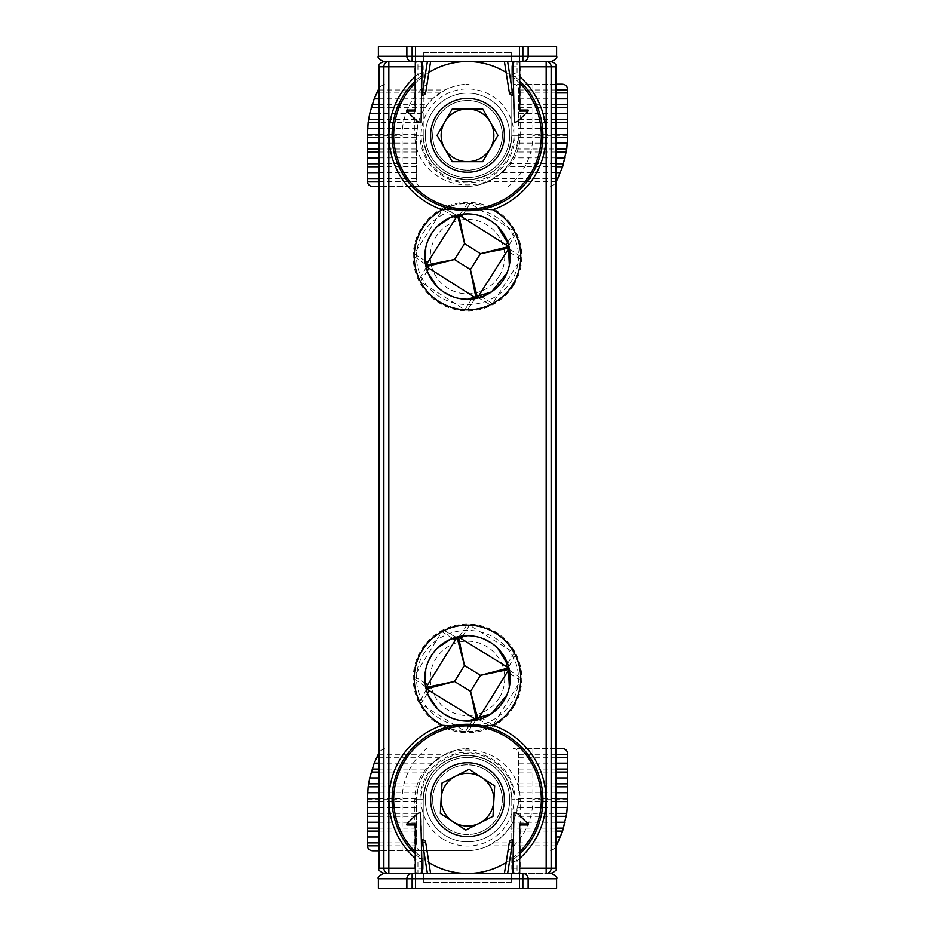 <?xml version="1.0" encoding="UTF-8"?>
<svg xmlns="http://www.w3.org/2000/svg" width="935" height="935" viewBox="0 0 935 935"><rect width="100%" height="100%" fill="white"/><g stroke="black" fill="none" stroke-linecap="round" stroke-linejoin="round"><path stroke-width="0.7" stroke-dasharray="4.67 3.51" d="M415.304 76.612A78.563 78.563 0 0 1 417.933 74.379L419.932 76.834A75.396 75.396 0 0 0 415.304 80.924M519.696 858.388A78.563 78.563 0 0 1 517.067 860.621L515.068 858.166A75.396 75.396 0 0 0 519.696 854.076M520.199 135.33L511.784 135.33C509.294 162.246 494.557 177.007 467.593 179.613C440.467 177.042 425.67 162.281 423.216 135.33L423.216 66.782L423.216 135.33A44.284 44.284 0 0 0 467.5 179.613A44.284 44.284 0 0 0 511.784 135.33L511.784 66.782L511.784 135.33A44.284 44.284 0 0 1 467.5 179.613A44.284 44.284 0 0 1 423.216 135.33L414.801 135.33C414.918 163.707 439.532 185.025 467.582 184.896C495.421 185.013 520.105 163.672 520.199 135.33L520.199 66.782A5.271 3.132 90 0 0 517.067 61.511L546.169 61.511M414.801 799.67L423.216 799.67C425.705 772.754 440.443 757.993 467.406 755.387C494.533 757.958 509.33 772.719 511.784 799.67L511.784 868.218L511.784 799.67A44.284 44.284 0 0 0 467.5 755.387A44.284 44.284 0 0 0 423.216 799.67L423.216 868.218L423.216 799.67A44.284 44.284 0 0 1 467.5 755.387A44.284 44.284 0 0 1 511.784 799.67L520.199 799.67C520.082 771.293 495.468 749.975 467.418 750.104C439.579 749.987 414.895 771.328 414.801 799.67L414.801 868.218A5.271 3.132 -90 0 0 417.933 873.489L388.831 873.489M504.409 873.489L509.33 842.412L512.45 842.903L509.33 842.412L504.409 873.489L509.33 842.412L512.45 842.903L507.611 873.489L504.409 873.489L519.696 873.489L519.696 888.25L519.696 823.922L519.696 824.974L528.135 824.974L519.696 824.974L519.696 823.922L519.696 888.25L528.135 888.25L519.696 888.25L528.135 888.25L519.696 888.25L519.696 873.489L522.864 873.489L517.067 873.489L546.169 873.489M430.591 61.511L425.67 92.588L422.55 92.097L425.67 92.588L430.591 61.511L425.67 92.588L422.55 92.097L427.388 61.511L430.591 61.511L415.304 61.511L415.304 46.75L415.304 111.078L415.304 110.026L406.865 110.026L415.304 110.026L415.304 111.078L415.304 46.75L406.865 46.75L415.304 46.75L406.865 46.75L415.304 46.75L415.304 61.511L412.136 61.511L417.933 61.511L388.831 61.511M467.5 304.576C494.603 304.728 518.411 283.971 518.516 256.634C518.457 229.227 494.557 208.482 467.605 208.622C440.595 208.411 416.601 229.063 416.484 256.552C416.589 284.076 440.455 304.716 467.5 304.576M467.5 726.378C494.603 726.53 518.411 705.773 518.516 678.436C518.457 651.04 494.557 630.283 467.605 630.424C440.595 630.213 416.601 650.865 416.484 678.354C416.589 705.878 440.455 726.518 467.5 726.378M384.192 873.489L417.933 873.489A5.271 5.271 0 0 0 423.216 868.218A5.271 5.271 0 0 1 417.933 873.489A5.271 5.271 0 0 0 423.216 868.218A5.271 5.271 0 0 1 417.933 873.489L417.933 860.621L419.932 858.166L421.954 859.756L420.049 858.26L420.049 799.67A47.451 47.451 0 0 1 467.5 752.219A47.451 47.451 0 0 1 514.951 799.67L514.951 858.26L513.046 859.756L515.068 858.166M550.808 61.511L517.067 61.511A5.271 5.271 0 0 0 511.784 66.782A5.271 5.271 0 0 1 517.067 61.511A5.271 5.271 0 0 0 511.784 66.782A5.271 5.271 0 0 1 517.067 61.511L517.067 74.379L515.068 76.834L513.046 75.244L514.951 76.74L514.951 135.33A47.451 47.451 0 0 1 467.5 182.781A47.451 47.451 0 0 1 420.049 135.33L420.049 76.74L421.954 75.244L419.932 76.834M458.875 298.429L450.799 295.904M443.47 291.907L437.206 286.694M428.113 273.102L425.635 265.026M425.682 247.927L428.183 239.933M432.122 232.663L437.288 226.41M467.593 213.893L471.906 214.115M476.184 214.781L484.213 217.294M491.506 221.279L497.771 226.469M509.341 265.166L506.852 273.195M458.875 720.231L450.799 717.706M443.47 713.709L437.206 708.496M428.113 694.904L425.635 686.839M425.682 669.729L428.183 661.735M432.122 654.477L437.288 648.212M467.593 635.695L471.906 635.917M476.184 636.583L484.213 639.096M491.506 643.081L497.771 648.271M509.341 686.98L506.852 694.997M514.951 858.26A75.396 75.396 0 0 0 483.278 725.946M451.722 725.946A75.396 75.396 0 0 0 420.049 858.26M420.049 76.74A75.396 75.396 0 0 0 451.722 209.054M483.278 209.054A75.396 75.396 0 0 0 514.951 76.74M513.046 75.244A3.167 3.167 0 0 1 511.784 72.72A3.167 3.167 0 0 0 513.046 75.244L511.784 72.72L517.067 74.379A78.563 78.563 0 0 1 519.696 76.612M511.784 862.28A3.167 3.167 0 0 1 513.046 859.756L511.784 862.28L517.067 860.621L517.067 873.489A5.271 5.271 0 0 1 511.784 868.218A5.271 5.271 0 0 0 517.067 873.489A5.271 5.271 0 0 1 511.784 868.218A5.271 5.271 0 0 0 517.067 873.489A5.271 3.132 90 0 0 520.199 868.218L520.199 799.67M423.216 72.72A3.167 3.167 0 0 1 421.954 75.244L423.216 72.72L417.933 74.379L417.933 61.511A5.271 5.271 0 0 1 423.216 66.782A5.271 5.271 0 0 0 417.933 61.511A5.271 5.271 0 0 1 423.216 66.782A5.271 5.271 0 0 0 417.933 61.511A5.271 3.132 -90 0 0 414.801 66.782L414.801 135.33M421.954 859.756A3.167 3.167 0 0 1 423.216 862.28A3.167 3.167 0 0 0 421.954 859.756L423.216 862.28L417.933 860.621A78.563 78.563 0 0 1 415.304 858.388M519.696 80.924A75.396 75.396 0 0 0 515.068 76.834A75.396 75.396 0 0 1 519.696 80.924M415.304 854.076A75.396 75.396 0 0 0 419.932 858.166A75.396 75.396 0 0 1 415.304 854.076M509.961 673.773L520.713 680.423A53.248 53.248 0 0 1 419.57 701.601A53.248 53.248 0 0 1 469.522 625.188A53.248 53.248 0 0 1 520.713 680.423L493.084 725.104L482.331 718.454M513.689 706.965A54.312 54.312 0 0 1 419.675 704.125A54.312 54.312 0 0 1 469.136 624.124A54.312 54.312 0 0 1 513.689 706.965M512.789 706.404A53.248 53.248 0 0 1 420.598 703.623A53.248 53.248 0 0 1 469.113 625.176A53.248 53.248 0 0 1 512.789 706.404M476.511 719.845L477.96 719.494L507.261 672.113L508.932 669.39L508.593 667.941M458.489 636.969L457.04 637.308L426.068 687.412L426.407 688.861L473.8 718.162M426.278 689.551A15.813 0.888 -58.3 0 1 419.57 701.601M414.252 679.067A15.813 0.888 -148.3 0 1 425.635 686.851M427.447 693.232L420.797 703.997L465.478 731.614L472.128 720.862M452.669 638.348L441.916 631.698L414.287 676.379L425.039 683.029M475.95 720.266A15.813 0.888 -58.3 0 0 468.166 731.649M444.3 630.471A15.813 0.888 -148.3 0 0 456.35 637.179M478.65 719.634A15.813 0.888 -148.3 0 1 490.7 726.343M466.834 625.153A15.813 0.888 -58.3 0 1 459.05 636.536M507.553 663.569L514.203 652.817L469.522 625.188L462.872 635.952M509.365 669.951A15.813 0.888 -148.3 0 0 520.748 677.735M515.43 655.201A15.813 0.888 -58.3 0 0 508.722 667.251M510.007 252.462L520.69 259.24A53.248 53.248 0 0 1 419.301 279.238A53.248 53.248 0 0 1 470.141 203.409A53.248 53.248 0 0 1 520.69 259.24L492.546 303.594L481.864 296.816M513.35 285.701A54.312 54.312 0 0 1 419.371 281.762A54.312 54.312 0 0 1 469.767 202.334A54.312 54.312 0 0 1 513.35 285.701M512.462 285.128A53.248 53.248 0 0 1 420.306 281.271A53.248 53.248 0 0 1 469.732 203.386A53.248 53.248 0 0 1 512.462 285.128M477.481 297.809L509.037 248.079L508.71 246.618L458.98 215.062L457.519 215.377L425.963 265.119M426.29 266.58L476.02 298.136M426.15 267.27A15.813 0.888 -57.6 0 1 419.301 279.238M414.252 256.646A15.813 0.888 -147.6 0 1 425.542 264.558M427.283 270.963L420.505 281.645L464.859 309.789L471.637 299.106M453.136 216.382L442.454 209.604L414.31 253.958L424.993 260.725M475.459 298.557A15.813 0.888 -57.6 0 0 467.547 309.847M444.861 208.4A15.813 0.888 -147.6 0 0 456.829 215.249M478.171 297.949A15.813 0.888 -147.6 0 1 490.139 304.798M467.453 203.339A15.813 0.888 -57.6 0 1 459.541 214.641M507.717 242.235L514.495 231.553L470.141 203.409L463.363 214.092M509.458 248.64A15.813 0.888 -147.6 0 0 520.748 256.552M515.699 233.96A15.813 0.888 -57.6 0 0 508.85 245.928M415.304 824.974L415.304 823.922L406.865 823.922L406.865 824.974L406.865 823.922L416.917 813.871L406.865 823.922L415.304 823.922L415.304 824.974L415.304 823.922L406.865 823.922L406.865 824.974L415.304 824.974L406.865 824.974L415.304 824.974L415.304 823.922L415.304 873.489L415.304 823.922L406.865 823.922L415.304 823.922L415.304 873.489L430.591 873.489L427.388 873.489L430.591 873.489L427.388 873.489L422.55 842.903L427.388 873.489L383.666 873.489M378.394 888.25L415.304 888.25L406.865 888.25L415.304 888.25L415.304 873.489L415.304 888.25L415.304 873.489L415.304 888.25L406.865 888.25L406.865 878.76A5.271 5.271 0 0 1 412.136 873.489L415.304 873.489M528.135 823.922L519.696 823.922L528.135 823.922L519.696 823.922L528.135 823.922L519.696 823.922L519.696 873.489L512.847 873.489L522.864 873.489L512.847 873.489L513.911 812.328L512.847 873.489L513.911 812.328L518.083 813.871L528.135 823.922L519.696 823.922L528.135 823.922L518.083 813.871L528.135 823.922L528.135 824.974L528.135 823.922L528.135 824.974L519.696 824.974M406.865 823.922L415.304 823.922L406.865 823.922L416.917 813.871L421.089 812.328L422.152 873.489M423.742 873.489L511.258 873.489L423.742 873.489L423.742 882.453L423.742 873.489M507.611 873.489L512.45 842.903L507.611 873.489L512.847 873.489L513.432 839.747L513.373 842.903L513.432 839.747L513.373 842.903L512.45 842.903L513.373 842.903L512.847 873.489L513.373 842.903L512.847 873.489L507.611 873.489L512.847 873.489M551.334 873.489L519.696 873.489M406.865 888.25L528.135 888.25L528.135 878.76A5.271 5.271 0 0 0 522.864 873.489L412.136 873.489A5.271 5.271 0 0 0 406.865 878.76A5.271 5.271 0 0 1 412.136 873.489A5.271 5.271 0 0 0 406.865 878.76A5.271 5.271 0 0 1 412.136 873.489C409.039 873.699 407.286 875.452 406.865 878.76A5.271 5.271 0 0 1 412.136 873.489C409.039 873.699 407.286 875.452 406.865 878.76L406.865 888.25L406.865 878.76L406.865 888.25L406.865 878.76L378.394 878.76M556.606 888.25L528.135 888.25L528.135 878.76A5.271 5.271 0 0 0 522.864 873.489A5.271 5.271 0 0 1 528.135 878.76L556.606 878.76M412.136 888.25L412.136 878.76L522.864 878.76L522.864 873.489A5.271 5.271 0 0 1 528.135 878.76L528.135 888.25M421.089 812.328L416.917 813.871L421.089 812.328M514.355 812.328L518.083 813.871L514.355 812.328M511.258 882.453L423.742 882.453L511.258 882.453L511.258 873.489L511.258 882.453M522.864 873.489A5.271 5.271 0 0 1 528.135 878.76C527.714 875.452 525.961 873.699 522.864 873.489C525.961 873.699 527.714 875.452 528.135 878.76A5.271 5.271 0 0 0 522.864 873.489M513.432 839.747L512.45 839.747L513.432 839.747L512.45 839.747L512.45 842.903L513.373 842.903M430.591 873.489L425.67 842.412L430.591 873.489L425.67 842.412L421.627 842.903L422.55 842.903L427.388 873.489M421.627 842.903L422.55 842.903L422.55 839.747A3.167 3.167 0 0 1 425.67 842.412L422.55 842.903L425.67 842.412A3.167 3.167 0 0 0 422.55 839.747L421.568 839.747M509.33 842.412A3.167 3.167 0 0 1 512.45 839.747L512.45 842.903L512.45 839.747A3.167 3.167 0 0 0 509.33 842.412A3.167 3.167 0 0 1 512.45 839.747M519.696 110.026L519.696 111.078L528.135 111.078L528.135 110.026L528.135 111.078L518.083 121.129L528.135 111.078L519.696 111.078L519.696 110.026L519.696 111.078L528.135 111.078L528.135 110.026L519.696 110.026L528.135 110.026L519.696 110.026L519.696 111.078L519.696 61.511L519.696 111.078L528.135 111.078L519.696 111.078L519.696 61.511L504.409 61.511L507.611 61.511L504.409 61.511L507.611 61.511L512.45 92.097L507.611 61.511L551.334 61.511M556.606 46.75L519.696 46.75L528.135 46.75L519.696 46.75L519.696 61.511L519.696 46.75L519.696 61.511L519.696 46.75L528.135 46.75L528.135 56.24A5.271 5.271 0 0 1 522.864 61.511L519.696 61.511M406.865 111.078L415.304 111.078L406.865 111.078L415.304 111.078L406.865 111.078L415.304 111.078L415.304 61.511L422.152 61.511L412.136 61.511L422.152 61.511L421.089 122.672L422.152 61.511L421.089 122.672L416.917 121.129L406.865 111.078L415.304 111.078L406.865 111.078L416.917 121.129L406.865 111.078L406.865 110.026L406.865 111.078L406.865 110.026L415.304 110.026M528.135 111.078L519.696 111.078L528.135 111.078L518.083 121.129L513.911 122.672L512.847 61.511M511.258 61.511L423.742 61.511L511.258 61.511L511.258 52.547L511.258 61.511M427.388 61.511L422.55 92.097L427.388 61.511L422.152 61.511L421.568 95.253L421.627 92.097L421.568 95.253L421.627 92.097L422.55 92.097L421.627 92.097L422.152 61.511L421.627 92.097L422.152 61.511L427.388 61.511L422.152 61.511M383.666 61.511L415.304 61.511M528.135 46.75L406.865 46.75L406.865 56.24A5.271 5.271 0 0 0 412.136 61.511L522.864 61.511A5.271 5.271 0 0 0 528.135 56.24A5.271 5.271 0 0 1 522.864 61.511A5.271 5.271 0 0 0 528.135 56.24A5.271 5.271 0 0 1 522.864 61.511C525.961 61.301 527.714 59.548 528.135 56.24A5.271 5.271 0 0 1 522.864 61.511C525.961 61.301 527.714 59.548 528.135 56.24L528.135 46.75L528.135 56.24L528.135 46.75L528.135 56.24L556.606 56.24M378.394 46.75L406.865 46.75L406.865 56.24A5.271 5.271 0 0 0 412.136 61.511A5.271 5.271 0 0 1 406.865 56.24L378.394 56.24M522.864 46.75L522.864 56.24L412.136 56.24L412.136 61.511A5.271 5.271 0 0 1 406.865 56.24L406.865 46.75M513.911 122.672L518.083 121.129L513.911 122.672M420.645 122.672L416.917 121.129L420.645 122.672M423.742 52.547L511.258 52.547L423.742 52.547L423.742 61.511L423.742 52.547M412.136 61.511A5.271 5.271 0 0 1 406.865 56.24C407.286 59.548 409.039 61.301 412.136 61.511C409.039 61.301 407.286 59.548 406.865 56.24A5.271 5.271 0 0 0 412.136 61.511M421.568 95.253L422.55 95.253L421.568 95.253L422.55 95.253L422.55 92.097L421.627 92.097M504.409 61.511L509.33 92.588L504.409 61.511L509.33 92.588L513.373 92.097L512.45 92.097L507.611 61.511M513.373 92.097L512.45 92.097L512.45 95.253A3.167 3.167 0 0 1 509.33 92.588L512.45 92.097L509.33 92.588A3.167 3.167 0 0 0 512.45 95.253L513.432 95.253M425.67 92.588A3.167 3.167 0 0 1 422.55 95.253L422.55 92.097L422.55 95.253A3.167 3.167 0 0 0 425.67 92.588A3.167 3.167 0 0 1 422.55 95.253M452.283 108.963L482.717 108.963L497.946 135.33L482.717 161.697L452.283 161.697L437.054 135.33L452.283 108.963M519.696 83.133A73.818 73.818 0 0 0 506.139 72.427M428.861 72.427A73.818 73.818 0 0 0 415.304 83.133M467.5 209.148A73.818 73.818 0 0 0 531.431 98.42A73.818 73.818 0 0 0 403.569 98.42A73.818 73.818 0 0 0 467.5 209.148M467.5 177.51A42.18 42.18 0 0 0 504.035 114.234A42.18 42.18 0 0 0 430.965 114.234A42.18 42.18 0 0 0 467.5 177.51A42.18 42.18 0 0 1 430.965 114.234A42.18 42.18 0 0 1 504.035 114.234A42.18 42.18 0 0 1 467.5 177.51A42.18 42.18 0 0 1 430.965 114.234A42.18 42.18 0 0 1 504.035 114.234A42.18 42.18 0 0 1 467.5 177.51M467.5 170.228A34.899 34.899 0 0 0 497.724 117.88A34.899 34.899 0 0 0 437.276 117.88A34.899 34.899 0 0 0 467.5 170.228M469.171 769.271L494.662 785.926L492.979 816.325L465.829 830.07L440.338 813.415L442.021 783.016L469.171 769.271M415.304 851.867A73.818 73.818 0 0 0 428.861 862.573M506.139 862.573A73.818 73.818 0 0 0 519.696 851.867M427.131 861.462A73.818 73.818 0 0 0 541.201 803.738A73.818 73.818 0 0 0 434.167 733.811A73.818 73.818 0 0 0 427.131 861.462M444.429 834.978A42.18 42.18 0 0 0 509.622 801.996A42.18 42.18 0 0 0 448.449 762.037A42.18 42.18 0 0 0 444.429 834.978A42.18 42.18 0 0 1 448.449 762.037A42.18 42.18 0 0 1 509.622 801.996A42.18 42.18 0 0 1 444.429 834.978A42.18 42.18 0 0 1 448.449 762.037A42.18 42.18 0 0 1 509.622 801.996A42.18 42.18 0 0 1 444.429 834.978M448.414 828.889A34.899 34.899 0 0 0 502.34 801.599A34.899 34.899 0 0 0 451.745 768.535A34.899 34.899 0 0 0 448.414 828.889M556.08 128.364L518.644 128.364L518.644 89.456A5.271 5.271 0 0 0 513.373 84.185L556.08 84.185M556.383 181.53L555.203 183.751A100.174 100.174 0 0 0 567.674 135.33L567.674 89.456C567.346 86.277 565.582 84.524 562.402 84.185L513.373 84.185C516.552 84.524 518.306 86.277 518.644 89.456L518.644 128.364M378.92 88.533L379.797 86.908A100.174 100.174 0 0 0 367.326 135.33L367.326 181.203C367.654 184.382 369.418 186.135 372.598 186.474L465.922 186.474C473.706 186.451 481.139 184.803 488.199 181.53L501.499 172.659L509.248 163.789L512.789 157.898L516.377 149.027L518.644 133.752A52.722 52.722 0 0 1 465.922 186.474L421.627 186.474C418.6 186.182 416.846 184.534 416.367 181.53L378.92 181.53M378.92 149.027L416.356 149.027L416.356 136.907A52.722 52.722 0 0 1 469.078 84.185C460.616 84.22 452.622 86.149 445.072 89.97L432.601 98.841L427.318 104.732L421.79 113.602L418.366 122.473L416.426 134.254L416.356 181.203A5.271 5.271 0 0 0 421.627 186.474L378.92 186.474M384.414 84.185L379.797 86.908L384.414 84.185M556.08 98.841L518.644 98.841M432.601 98.841L378.92 98.841M556.08 113.602L518.644 113.602M421.79 113.602L378.92 113.602M417.057 128.364L378.92 128.364M416.356 143.137L378.92 143.137M556.08 143.137L517.803 143.137M416.356 149.027L416.367 181.53M416.356 157.898L378.92 157.898M556.08 157.898L512.789 157.898M416.356 172.659L378.92 172.659M556.08 172.659L501.499 172.659M550.586 186.474L555.203 183.751L550.586 186.474M432.706 135.33A34.794 34.794 0 0 0 484.903 165.46A34.794 34.794 0 0 0 484.903 105.188A34.794 34.794 0 0 0 432.706 135.33A34.794 34.794 0 0 0 484.903 165.46A34.794 34.794 0 0 0 484.903 105.188A34.794 34.794 0 0 0 432.706 135.33M402.12 186.474L402.12 135.33A65.38 65.38 0 0 1 426.769 84.185M532.88 84.185L532.88 135.33A65.38 65.38 0 0 1 508.231 186.474M556.08 792.716L518.644 792.716L518.644 753.797A5.271 5.271 0 0 0 513.373 748.526L556.08 748.526M556.383 845.871L555.203 848.092A100.174 100.174 0 0 0 567.674 799.67L567.674 753.797C567.346 750.618 565.582 748.865 562.402 748.526L513.373 748.526C516.552 748.865 518.306 750.618 518.644 753.797L518.644 792.716M378.92 752.874L379.797 751.249A100.174 100.174 0 0 0 367.326 799.67L367.326 845.544C367.654 848.723 369.418 850.476 372.598 850.815L465.922 850.815C473.706 850.792 481.139 849.144 488.199 845.871L501.499 837L509.248 828.129L512.789 822.239L516.377 813.368L518.644 798.093A52.722 52.722 0 0 1 465.922 850.815L421.627 850.815C418.6 850.523 416.846 848.875 416.367 845.871L378.92 845.871M378.92 813.368L416.356 813.368L416.356 801.248A52.722 52.722 0 0 1 469.078 748.526C460.616 748.561 452.622 750.489 445.072 754.311L432.601 763.182L427.318 769.073L421.79 777.943L418.366 786.826L416.426 798.607L416.356 845.544A5.271 5.271 0 0 0 421.627 850.815L378.92 850.815M384.414 748.526L379.797 751.249L384.414 748.526M556.08 763.182L518.644 763.182M432.601 763.182L378.92 763.182M556.08 777.943L518.644 777.943M421.79 777.943L378.92 777.943M417.057 792.716L378.92 792.716M416.356 807.478L378.92 807.478M556.08 807.478L517.803 807.478M416.356 813.368L416.367 845.871M416.356 822.239L378.92 822.239M556.08 822.239L512.789 822.239M416.356 837L378.92 837M556.08 837L501.499 837M550.586 850.815L555.203 848.092L550.586 850.815M432.706 799.67A34.794 34.794 0 0 0 484.903 829.812A34.794 34.794 0 0 0 484.903 769.54A34.794 34.794 0 0 0 432.706 799.67A34.794 34.794 0 0 0 484.903 829.812A34.794 34.794 0 0 0 484.903 769.54A34.794 34.794 0 0 0 432.706 799.67M402.12 850.815L402.12 799.67A65.38 65.38 0 0 1 426.769 748.526M532.88 748.526L532.88 799.67A65.38 65.38 0 0 1 508.231 850.815M556.08 868.218L519.696 868.218M415.304 868.218L378.92 868.218M378.92 66.782L415.304 66.782M519.696 66.782L556.08 66.782M417.933 66.782L423.216 66.782L417.933 66.782M511.784 66.782L517.067 66.782L511.784 66.782M517.067 868.218L511.784 868.218L517.067 868.218M423.216 868.218L417.933 868.218L423.216 868.218M514.951 135.33L511.784 135.33M420.049 135.33L423.216 135.33M420.049 799.67L423.216 799.67M514.951 799.67L511.784 799.67M499.173 697.989A37.248 37.248 0 0 1 434.705 696.037A37.248 37.248 0 0 1 468.622 641.176A37.248 37.248 0 0 1 499.173 697.989M512.625 706.311A53.061 53.061 0 0 1 420.773 703.529A53.061 53.061 0 0 1 469.101 625.375A53.061 53.061 0 0 1 512.625 706.311M498.951 276.55A37.248 37.248 0 0 1 434.494 273.85A37.248 37.248 0 0 1 469.054 219.386A37.248 37.248 0 0 1 498.951 276.55M512.298 285.023A53.061 53.061 0 0 1 420.481 281.178A53.061 53.061 0 0 1 469.721 203.585A53.061 53.061 0 0 1 512.298 285.023M528.135 878.76L522.864 878.76L522.864 888.25M412.136 873.489L412.136 878.76L406.865 878.76M422.55 842.903L422.55 839.747L422.55 842.903M425.67 842.412A3.167 3.167 0 0 0 422.55 839.747M406.865 56.24L412.136 56.24L412.136 46.75M522.864 61.511L522.864 56.24L528.135 56.24M512.45 92.097L512.45 95.253L512.45 92.097M509.33 92.588A3.167 3.167 0 0 0 512.45 95.253M467.5 181.729A46.399 46.399 0 0 0 507.682 112.13A46.399 46.399 0 0 0 427.318 112.13A46.399 46.399 0 0 0 467.5 181.729M442.126 838.52A46.399 46.399 0 0 0 513.829 802.23A46.399 46.399 0 0 0 446.544 758.273A46.399 46.399 0 0 0 442.126 838.52M518.644 89.97L556.08 89.97M378.92 89.97L445.072 89.97M518.644 104.732L556.08 104.732M378.92 104.732L427.318 104.732M556.08 92.951L518.644 92.951M439.964 92.951L378.92 92.951M518.644 119.493L556.08 119.493M378.92 119.493L419.312 119.493M556.08 107.712L518.644 107.712M425.18 107.712L378.92 107.712M518.644 134.254L556.08 134.254M378.92 134.254L416.426 134.254M556.08 122.473L518.644 122.473M418.366 122.473L378.92 122.473M516.377 149.027L556.08 149.027M556.08 137.246L518.528 137.246M416.356 137.246L378.92 137.246M378.92 163.789L416.356 163.789M509.248 163.789L556.08 163.789M416.356 152.008L378.92 152.008M556.08 152.008L515.384 152.008M378.92 178.55L416.356 178.55M493.715 178.55L556.08 178.55M416.356 166.769L378.92 166.769M556.08 166.769L507.027 166.769M556.08 181.53L488.199 181.53M367.326 135.33L402.12 135.33M567.674 135.33L532.88 135.33M518.644 754.311L556.08 754.311M378.92 754.311L445.072 754.311M518.644 769.073L556.08 769.073M378.92 769.073L427.318 769.073M556.08 757.292L518.644 757.292M439.964 757.292L378.92 757.292M518.644 783.834L556.08 783.834M378.92 783.834L419.312 783.834M556.08 772.053L518.644 772.053M425.18 772.053L378.92 772.053M518.644 798.607L556.08 798.607M378.92 798.607L416.426 798.607M556.08 786.826L518.644 786.826M418.366 786.826L378.92 786.826M516.377 813.368L556.08 813.368M556.08 801.587L518.528 801.587M416.356 801.587L378.92 801.587M378.92 828.129L416.356 828.129M509.248 828.129L556.08 828.129M416.356 816.348L378.92 816.348M556.08 816.348L515.384 816.348M378.92 842.891L416.356 842.891M493.715 842.891L556.08 842.891M416.356 831.11L378.92 831.11M556.08 831.11L507.027 831.11M556.08 845.871L488.199 845.871M367.326 799.67L402.12 799.67M567.674 799.67L532.88 799.67"/><path stroke-width="1.4" d="M415.304 80.924A75.396 75.396 0 0 0 451.722 209.054L442.243 209.72A78.563 78.563 0 0 1 415.304 76.612M519.696 854.076A75.396 75.396 0 0 0 483.278 725.946L492.757 725.279A53.248 53.248 0 0 0 508.628 644.577A53.248 53.248 0 0 0 426.372 644.577A53.248 53.248 0 0 0 442.243 725.279L451.722 725.946A75.396 75.396 0 0 0 415.304 854.076A75.396 75.396 0 0 1 483.278 725.946L467.5 724.274L451.722 725.946M519.696 868.218L556.08 868.218L556.08 66.782L551.147 66.782L551.147 868.218A5.271 4.979 -90 0 1 546.169 873.489L551.334 873.489C555.869 875.639 557.634 877.392 556.606 878.76L528.135 878.76L528.135 888.25L406.865 888.25L406.865 878.76L378.394 878.76C377.366 877.392 379.131 875.639 383.666 873.489L522.864 873.489L522.864 878.76L412.136 878.76L412.136 888.25M415.304 66.782L388.831 66.782L388.831 61.511L412.136 61.511L383.666 61.511C379.131 59.361 377.366 57.608 378.394 56.24L406.865 56.24L406.865 46.75L528.135 46.75L528.135 56.24L556.606 56.24C557.517 57.83 555.752 59.583 551.334 61.511L412.136 61.511L412.136 56.24L522.864 56.24L522.864 46.75M519.696 76.612A78.563 78.563 0 0 1 492.757 209.72A53.248 53.248 0 0 1 508.628 290.423A53.248 53.248 0 0 1 426.372 290.423A53.248 53.248 0 0 1 442.243 209.72M388.831 873.489L384.192 873.489C379.75 871.525 377.997 869.76 378.92 868.218L383.853 868.218A5.271 4.979 90 0 0 388.831 873.489L388.831 868.218L415.304 868.218M546.169 873.489L546.169 66.782L551.147 66.782A5.271 4.979 -90 0 0 546.169 61.511L550.808 61.511C554.923 62.949 556.687 64.702 556.08 66.782M506.852 273.195L491.494 291.93L467.5 299.305A42.706 42.706 0 0 1 458.185 214.921A42.706 42.706 0 0 1 509.178 247.284A42.706 42.706 0 0 1 467.5 299.305L458.875 298.429M450.799 295.904L443.47 291.907M437.206 286.694L428.113 273.102M425.635 265.026L425.682 247.927M428.183 239.933L432.122 232.663M437.288 226.41L450.927 217.236L467.593 213.893M471.906 214.115L476.184 214.781M484.213 217.294L491.506 221.279M497.771 226.469L508.301 243.977L509.341 265.166M506.852 694.997L491.494 713.732L467.5 721.107A42.706 42.706 0 0 0 509.072 668.595A42.706 42.706 0 0 0 457.694 636.84A42.706 42.706 0 0 0 467.5 721.107L458.875 720.231M450.799 717.706L443.47 713.709M437.206 708.496L428.113 694.904M425.635 686.839L425.682 669.729M428.183 661.735L432.122 654.477M437.288 648.212L450.927 639.037L467.593 635.695M471.906 635.917L476.184 636.583M484.213 639.096L491.506 643.081M497.771 648.271L508.301 665.778L509.341 686.98M451.722 209.054A75.396 75.396 0 0 0 519.696 80.924A75.396 75.396 0 0 1 483.278 209.054L467.5 210.726L451.722 209.054M388.831 61.511A5.271 4.979 90 0 0 383.853 66.782L378.92 66.782C378.313 64.702 380.077 62.949 384.192 61.511M492.757 209.72L483.278 209.054M472.128 720.862L473.8 718.162L476.511 719.845L477.96 719.494L470.562 691.362L480.461 675.351L464.438 665.439L458.489 636.969L508.593 667.941L458.489 636.969L457.04 637.308A1.052 1.052 0 0 1 458.489 636.969L457.04 637.308A1.052 1.052 0 0 1 458.489 636.969A15.813 0.888 -58.3 0 0 459.05 636.536M508.722 667.251A15.813 0.888 -58.3 0 0 508.593 667.941L480.461 675.351L508.932 669.39L508.593 667.941A1.052 1.052 0 0 1 508.932 669.39L508.593 667.941A1.052 1.052 0 0 1 508.932 669.39L477.96 719.494A1.052 1.052 0 0 1 476.511 719.845L477.96 719.494A1.052 1.052 0 0 1 476.511 719.845L426.407 688.861A1.052 1.052 0 0 1 426.068 687.412L457.04 637.308L464.438 665.439L454.539 681.463L426.068 687.412L426.407 688.861A15.813 0.888 -58.3 0 1 426.278 689.551M426.068 687.412L426.407 688.861A1.052 1.052 0 0 1 426.068 687.412A15.813 0.888 -148.3 0 0 425.635 686.851M475.95 720.266A15.813 0.888 -58.3 0 1 476.511 719.845L470.562 691.362L454.539 681.463L426.407 688.861M429.118 690.533L427.447 693.232M425.039 683.029L427.739 684.701M452.669 638.348L455.368 640.019M456.35 637.179A15.813 0.888 -148.3 0 0 457.04 637.308M477.96 719.494A15.813 0.888 -148.3 0 1 478.65 719.634M479.632 716.783L482.331 718.454M462.872 635.952L461.2 638.64M507.261 672.113L509.961 673.773M507.553 663.569L505.882 666.269M478.171 297.949A15.813 0.888 -147.6 0 0 477.481 297.809A1.052 1.052 0 0 1 476.02 298.136L477.481 297.809L470.41 269.596L480.496 253.689L464.59 243.603L458.98 215.062L508.71 246.618L480.496 253.689L509.037 248.079L477.481 297.809A1.052 1.052 0 0 1 476.02 298.136L426.29 266.58A1.052 1.052 0 0 1 425.963 265.119L457.519 215.377A1.052 1.052 0 0 1 458.98 215.062L457.519 215.377A1.052 1.052 0 0 1 458.98 215.062L457.519 215.377L464.59 243.603L454.503 259.509L425.963 265.119L426.29 266.58A15.813 0.888 -57.6 0 1 426.15 267.27M509.037 248.079L508.71 246.618A1.052 1.052 0 0 1 509.037 248.079L508.71 246.618A1.052 1.052 0 0 1 509.037 248.079A15.813 0.888 -147.6 0 0 509.458 248.64M475.459 298.557A15.813 0.888 -57.6 0 1 476.02 298.136L470.41 269.596L454.503 259.509L426.29 266.58A1.052 1.052 0 0 1 425.963 265.119A15.813 0.888 -147.6 0 0 425.542 264.558M428.978 268.287L427.283 270.963M424.993 260.725L427.669 262.431M473.332 296.43L471.637 299.106M453.136 216.382L455.812 218.077M456.829 215.249A15.813 0.888 -147.6 0 0 457.519 215.377M479.188 295.121L481.864 296.816M463.363 214.092L461.668 216.768M507.331 250.767L510.007 252.462M507.717 242.235L506.022 244.912M508.85 245.928A15.813 0.888 -57.6 0 0 508.71 246.618M415.304 873.489L415.304 823.922L406.865 823.922L416.917 813.871L420.645 812.328L422.152 873.489M519.696 824.974L528.135 824.974L528.135 823.922L519.696 823.922L519.696 873.489M556.606 878.76L556.606 888.25L528.135 888.25M406.865 888.25L378.394 888.25L378.394 878.76M512.847 873.489L513.911 812.328L518.083 813.871L528.135 823.922M412.136 873.489A5.271 5.271 0 0 0 406.865 878.76L412.136 878.76L412.136 873.489A5.271 5.271 0 0 0 406.865 878.76M528.135 878.76A5.271 5.271 0 0 0 522.864 873.489A5.271 5.271 0 0 1 528.135 878.76L522.864 878.76L522.864 888.25M513.373 842.903L512.45 842.903L512.45 839.747L513.432 839.747M504.409 873.489L509.33 842.412A3.167 3.167 0 0 1 512.45 839.747A3.167 3.167 0 0 0 509.33 842.412L512.45 842.903L507.611 873.489M421.568 839.747L422.55 839.747A3.167 3.167 0 0 1 425.67 842.412L430.591 873.489M415.304 824.974L406.865 824.974L406.865 823.922M427.388 873.489L422.55 842.903L425.67 842.412A3.167 3.167 0 0 0 422.55 839.747L422.55 842.903L421.627 842.903M519.696 61.511L519.696 111.078L528.135 111.078L518.083 121.129L514.355 122.672L512.847 61.511M415.304 110.026L406.865 110.026L406.865 111.078L415.304 111.078L415.304 61.511M378.394 56.24L378.394 46.75L406.865 46.75M528.135 46.75L556.606 46.75L556.606 56.24M422.152 61.511L421.089 122.672L416.917 121.129L406.865 111.078M522.864 61.511A5.271 5.271 0 0 0 528.135 56.24L522.864 56.24L522.864 61.511A5.271 5.271 0 0 0 528.135 56.24M406.865 56.24A5.271 5.271 0 0 0 412.136 61.511A5.271 5.271 0 0 1 406.865 56.24L412.136 56.24L412.136 46.75M421.627 92.097L422.55 92.097L422.55 95.253L421.568 95.253M430.591 61.511L425.67 92.588A3.167 3.167 0 0 1 422.55 95.253A3.167 3.167 0 0 0 425.67 92.588L422.55 92.097L427.388 61.511M513.432 95.253L512.45 95.253A3.167 3.167 0 0 1 509.33 92.588L504.409 61.511M519.696 110.026L528.135 110.026L528.135 111.078M507.611 61.511L512.45 92.097L509.33 92.588A3.167 3.167 0 0 0 512.45 95.253L512.45 92.097L513.373 92.097M467.5 108.963A26.367 26.367 0 0 0 444.674 148.513A26.367 26.367 0 0 0 490.326 148.513A26.367 26.367 0 0 0 467.5 108.963M467.5 172.239A36.909 36.909 0 0 0 499.465 116.875A36.909 36.909 0 0 0 435.535 116.875A36.909 36.909 0 0 0 467.5 172.239M482.717 161.697L452.283 161.697L437.054 135.33L452.283 108.963L482.717 108.963L497.946 135.33L482.717 161.697M415.304 83.133A73.818 73.818 0 0 0 467.5 209.148A73.818 73.818 0 0 0 519.696 83.133M506.139 72.427A73.818 73.818 0 0 0 428.861 72.427M481.922 777.604A26.367 26.367 0 0 0 441.18 798.221A26.367 26.367 0 0 0 479.41 823.197A26.367 26.367 0 0 0 481.922 777.604M447.316 830.572A36.909 36.909 0 0 0 504.351 801.704A36.909 36.909 0 0 0 450.834 766.735A36.909 36.909 0 0 0 447.316 830.572M465.829 830.07L440.338 813.415L442.021 783.016L469.171 769.271L494.662 785.926L492.979 816.325L465.829 830.07M428.861 862.573A73.818 73.818 0 0 0 506.139 862.573M519.696 851.867A73.818 73.818 0 0 0 519.696 747.474A73.818 73.818 0 0 0 415.304 747.474A73.818 73.818 0 0 0 415.304 851.867M556.08 84.185L562.402 84.185C565.582 84.524 567.346 86.277 567.674 89.456L567.662 137.246L566.739 149.027L562.613 166.769L556.08 182.126M378.92 137.246L367.326 137.246L368.145 122.473L369.711 113.602L374.199 98.841L378.92 88.533M567.674 98.841L556.08 98.841M378.92 98.841L374.199 98.841M567.674 113.602L556.08 113.602M378.92 113.602L369.711 113.602M567.674 128.364L556.08 128.364M378.92 128.364L367.56 128.364M378.92 143.137L367.326 143.137L367.326 149.027L378.92 149.027M567.37 143.137L556.08 143.137M367.326 137.246L367.326 143.137M378.92 157.898L367.326 157.898L367.326 163.789L378.92 163.789M565.102 157.898L556.08 157.898M378.92 152.008L367.326 152.008L367.326 157.898M378.92 172.659L367.326 172.659L367.326 178.55L378.92 178.55M560.462 172.659L556.08 172.659M378.92 166.769L367.326 166.769L367.326 172.659M378.92 181.53L367.326 181.53C367.806 184.534 369.559 186.182 372.598 186.474L378.92 186.474M367.326 181.53L367.326 178.55M367.326 166.769L367.326 163.789M367.326 152.008L367.326 149.027M556.08 748.526L562.402 748.526C565.582 748.865 567.346 750.618 567.674 753.797L567.662 801.587L566.739 813.368L562.613 831.11L556.08 846.467M378.92 801.587L367.326 801.587L368.145 786.826L369.711 777.943L374.199 763.182L378.92 752.874M567.674 763.182L556.08 763.182M378.92 763.182L374.199 763.182M567.674 777.943L556.08 777.943M378.92 777.943L369.711 777.943M567.674 792.716L556.08 792.716M378.92 792.716L367.56 792.716M378.92 807.478L367.326 807.478L367.326 813.368L378.92 813.368M567.37 807.478L556.08 807.478M367.326 801.587L367.326 807.478M378.92 822.239L367.326 822.239L367.326 828.129L378.92 828.129M565.102 822.239L556.08 822.239M378.92 816.348L367.326 816.348L367.326 822.239M378.92 837L367.326 837L367.326 842.891L378.92 842.891M560.462 837L556.08 837M378.92 831.11L367.326 831.11L367.326 837M378.92 845.871L367.326 845.871C367.806 848.875 369.559 850.523 372.598 850.815L378.92 850.815M367.326 845.871L367.326 842.891M367.326 831.11L367.326 828.129M367.326 816.348L367.326 813.368M492.757 725.279A78.563 78.563 0 0 1 519.696 858.388M383.853 868.218L383.853 66.782L388.831 66.782L388.831 868.218L383.853 868.218M415.304 858.388A78.563 78.563 0 0 1 442.243 725.279M546.169 61.511L546.169 66.782L519.696 66.782M425.67 842.412A3.167 3.167 0 0 0 422.55 839.747M512.45 839.747A3.167 3.167 0 0 0 509.33 842.412M509.33 92.588A3.167 3.167 0 0 0 512.45 95.253M422.55 95.253A3.167 3.167 0 0 0 425.67 92.588M556.08 89.97L567.674 89.97M378.184 89.97L378.92 89.97M556.08 104.732L567.674 104.732M372.107 104.732L378.92 104.732M567.674 92.951L556.08 92.951M378.92 92.951L376.723 92.951M556.08 119.493L567.674 119.493M368.577 119.493L378.92 119.493M567.674 107.712L556.08 107.712M378.92 107.712L371.207 107.712M556.08 134.254L567.674 134.254M367.326 134.254L378.92 134.254M567.674 122.473L556.08 122.473M378.92 122.473L368.145 122.473M556.08 149.027L566.739 149.027M567.662 137.246L556.08 137.246M556.08 163.789L563.548 163.789M566.283 152.008L556.08 152.008M556.08 178.55L557.879 178.55M562.613 166.769L556.08 166.769M556.08 754.311L567.674 754.311M378.184 754.311L378.92 754.311M556.08 769.073L567.674 769.073M372.107 769.073L378.92 769.073M567.674 757.292L556.08 757.292M378.92 757.292L376.723 757.292M556.08 783.834L567.674 783.834M368.577 783.834L378.92 783.834M567.674 772.053L556.08 772.053M378.92 772.053L371.207 772.053M556.08 798.607L567.674 798.607M367.326 798.607L378.92 798.607M567.674 786.826L556.08 786.826M378.92 786.826L368.145 786.826M556.08 813.368L566.739 813.368M567.662 801.587L556.08 801.587M556.08 828.129L563.548 828.129M566.283 816.348L556.08 816.348M556.08 842.891L557.879 842.891M562.613 831.11L556.08 831.11M378.92 868.218L378.92 66.782M556.08 868.218C557.003 869.76 555.25 871.525 550.808 873.489M467.5 299.305L466.179 299.282M466.086 299.282L464.859 299.223M464.765 299.223L463.772 299.142M463.713 299.142L462.509 299.013M467.465 721.107L466.179 721.095M466.086 721.084L464.859 721.025M464.765 721.025L463.772 720.943M463.713 720.943L462.509 720.815"/></g></svg>
